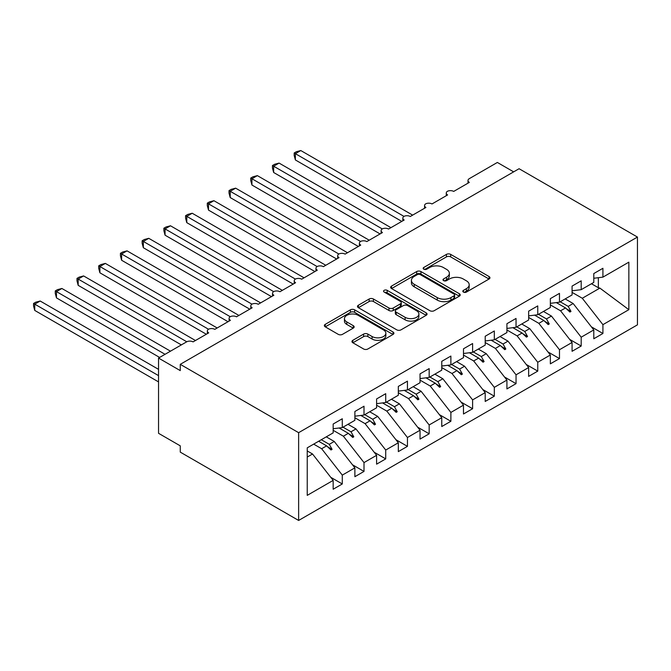 <?xml version="1.0" encoding="UTF-8"?>
<svg xmlns="http://www.w3.org/2000/svg" width="671" height="671" viewBox="0 0 671 671"><rect width="100%" height="100%" fill="white"/><g stroke="black" fill="none" stroke-linecap="round" stroke-linejoin="round"><path stroke-width="1.01" d="M463.435 292.086A2.114 1.216 0 0 0 466.42 292.086L489.067 279.01A3.011 1.745 0 0 0 489.947 277.777A3.011 1.745 0 0 0 489.067 276.544L450.694 254.393A3.011 1.745 0 0 0 446.433 254.393L423.778 267.469A2.114 1.216 0 0 0 423.158 268.333A2.114 1.216 0 0 0 423.778 269.197A2.114 1.216 0 0 0 426.764 269.197L429.692 267.503A9.646 5.569 0 0 1 443.338 267.503L446.534 269.348A9.646 5.569 0 0 1 449.36 273.282A9.646 5.569 0 0 1 446.534 277.224L443.606 278.918A2.114 1.216 0 0 0 442.986 279.782A2.114 1.216 0 0 0 443.606 280.637A2.114 1.216 0 0 0 446.592 280.637L449.52 278.943A9.646 5.569 0 0 1 463.166 278.943L466.362 280.797A9.646 5.569 0 0 1 469.188 284.73A9.646 5.569 0 0 1 466.362 288.673L463.435 290.367A2.114 1.216 0 0 0 462.814 291.222A2.114 1.216 0 0 0 463.435 292.086L463.435 290.367M352.837 340.306A3.011 1.745 0 0 0 351.956 341.531A3.011 1.745 0 0 0 352.837 342.764L363.607 348.979A3.011 1.745 0 0 0 367.867 348.979L393.03 334.46A3.011 1.745 0 0 0 393.911 333.227A3.011 1.745 0 0 0 393.03 331.994L354.649 309.843A3.011 1.745 0 0 0 350.388 309.843L325.234 324.361A3.011 1.745 0 0 0 324.353 325.594A3.011 1.745 0 0 0 325.234 326.827L338.234 334.334A3.011 1.745 0 0 0 342.504 334.334L353.265 328.119A3.011 1.745 0 0 0 354.154 326.886A3.011 1.745 0 0 0 353.265 325.653L346.815 321.937A8.069 4.655 0 0 1 344.458 318.641A8.069 4.655 0 0 1 349.432 314.338A8.069 4.655 0 0 1 358.222 315.345L383.485 329.931A8.069 4.655 0 0 1 385.85 333.227A8.069 4.655 0 0 1 380.868 337.53A8.069 4.655 0 0 1 372.078 336.523L367.867 334.091A3.011 1.745 0 0 0 363.607 334.091L352.837 340.306L352.837 342.764M637.45 237.064L298.629 432.678L298.629 520.453L637.45 324.839L637.45 237.064L519.077 168.723L180.264 364.336L180.264 370.61L158.541 358.071L186.563 341.891A4.605 2.659 180 0 1 193.072 341.891L208.715 332.866A4.605 2.659 0 0 1 207.364 330.988A4.605 2.659 0 0 1 208.505 329.235A4.605 2.659 180 0 1 214.795 329.352L230.43 320.327A4.605 2.659 0 0 1 229.079 318.448A4.605 2.659 0 0 1 230.22 316.695A4.605 2.659 180 0 1 236.511 316.813L252.153 307.788A4.605 2.659 0 0 1 250.803 305.909A4.605 2.659 0 0 1 251.944 304.156A4.605 2.659 180 0 1 258.234 304.273L273.869 295.248A4.605 2.659 0 0 1 272.518 293.37A4.605 2.659 0 0 1 273.659 291.617A4.605 2.659 180 0 1 279.95 291.734L295.592 282.709A4.605 2.659 0 0 1 294.242 280.83A4.605 2.659 0 0 1 295.383 279.077A4.605 2.659 180 0 1 301.673 279.195L317.308 270.17A4.605 2.659 0 0 1 315.957 268.291A4.605 2.659 0 0 1 317.098 266.538A4.605 2.659 180 0 1 323.388 266.655L339.031 257.63A4.605 2.659 0 0 1 337.681 255.752A4.605 2.659 0 0 1 338.821 253.999A4.605 2.659 180 0 1 345.112 254.116L360.746 245.091A4.605 2.659 0 0 1 359.396 243.212A4.605 2.659 0 0 1 360.537 241.459A4.605 2.659 180 0 1 366.827 241.577L382.47 232.552A4.605 2.659 0 0 1 381.12 230.673A4.605 2.659 0 0 1 382.26 228.92A4.605 2.659 180 0 1 388.551 229.037L404.185 220.013A4.605 2.659 0 0 1 402.835 218.134A4.605 2.659 0 0 1 403.976 216.381A4.605 2.659 180 0 1 410.266 216.498L425.909 207.473A4.605 2.659 0 0 1 424.558 205.594A4.605 2.659 0 0 1 425.699 203.841A4.605 2.659 180 0 1 431.99 203.959L447.624 194.934A4.605 2.659 0 0 1 446.274 193.055A4.605 2.659 0 0 1 447.414 191.302A4.605 2.659 180 0 1 453.705 191.42L469.348 182.395A4.605 2.659 0 0 1 467.997 180.507A4.605 2.659 0 0 1 469.348 178.629L497.362 162.457L513.65 171.86M298.629 432.678L180.264 364.336M429.91 310.707A3.011 1.745 0 0 0 434.171 310.707L459.325 296.179A3.011 1.745 0 0 0 460.214 294.946A3.011 1.745 0 0 0 459.325 293.713L420.952 271.562A3.011 1.745 0 0 0 416.691 271.562L391.537 286.089A3.011 1.745 0 0 0 390.648 287.314A3.011 1.745 0 0 0 391.537 288.547L429.91 310.707M385.02 292.539A2.114 1.216 0 0 1 387.167 292.841L387.167 290.333L426.177 312.854A3.011 1.745 0 0 1 427.058 314.087A3.011 1.745 0 0 1 426.177 315.32L401.023 329.838A3.011 1.745 0 0 1 396.754 329.838L358.381 307.687L358.381 305.221A3.011 1.745 0 0 0 357.5 306.454A3.011 1.745 0 0 0 358.381 307.687M358.381 305.221L369.151 299.006A3.011 1.745 0 0 1 373.411 299.006L388.979 307.997A3.011 1.745 0 0 0 393.24 307.997L400.386 303.871A3.011 1.745 0 0 0 401.266 302.638A3.011 1.745 0 0 0 400.386 301.413L384.181 292.053A2.114 1.216 0 0 1 383.56 291.197A2.114 1.216 0 0 1 384.86 290.065A2.114 1.216 0 0 1 387.167 290.333M307.234 457.06L312.535 453.999L333.168 480.394L307.234 495.366L307.234 447.842L333.168 432.87L333.168 424.03L342.285 418.763L342.285 427.603L333.168 428.735M330.753 477.307L342.285 483.967L342.285 475.127L354.884 467.855L334.25 441.459L326.265 436.846M313.667 444.127L321.652 448.731L342.285 475.127M342.285 427.603L354.884 420.331L354.884 411.491L364.009 406.223L364.009 415.064L354.884 416.196M352.476 464.768L364.009 471.428L364.009 462.587L376.599 455.315L355.974 428.92L347.989 424.307M333.168 430.296L343.376 436.192L364.009 462.587M364.009 415.064L376.599 407.792L376.599 398.951L385.724 393.684L385.724 402.525L376.599 403.657M374.192 452.229L385.724 458.889L385.724 450.048L398.322 442.776L377.689 416.381L369.704 411.768M354.884 417.756L365.091 423.653L385.724 450.048M385.724 402.525L398.322 395.253L398.322 386.412L407.448 381.145L407.448 389.985L398.322 391.118M395.907 439.69L407.448 446.349L407.448 437.509L420.038 430.237L399.404 403.841L391.428 399.228M376.599 405.217L386.815 411.113L407.448 437.509M407.448 389.985L420.038 382.713L420.038 373.873L429.163 368.605L429.163 377.446L420.038 378.578M417.63 427.15L429.163 433.81L429.163 424.969L441.761 417.697L421.128 391.302L413.143 386.689M398.322 392.678L408.53 398.574L429.163 424.969M429.163 377.446L441.761 370.174L441.761 361.334L450.878 356.066L450.878 364.907L441.761 366.039M439.346 414.611L450.878 421.271L450.878 412.43L463.476 405.158L442.843 378.763L434.867 374.15M420.038 380.138L430.245 386.035L450.878 412.43M450.878 364.907L463.476 357.635L463.476 348.794L472.602 343.527L472.602 352.367L463.476 353.5M461.069 402.072L472.602 408.731L472.602 399.891L485.2 392.619L464.567 366.223L456.582 361.61M441.761 367.599L451.969 373.495L472.602 399.891M472.602 352.367L485.2 345.095L485.2 336.255L494.317 330.988L494.317 339.828L485.2 340.96M482.785 389.532L494.317 396.192L494.317 387.352L506.915 380.08L486.282 353.684L478.306 349.071M463.476 355.06L473.684 360.956L494.317 387.352M494.317 339.828L506.915 332.556L506.915 323.716L516.041 318.448L516.041 327.289L506.915 328.421M504.508 376.993L516.041 383.653L516.041 374.812L528.639 367.54L508.006 341.145L500.021 336.532M485.2 342.52L495.408 348.417L516.041 374.812M516.041 327.289L528.639 320.017L528.639 311.176L537.756 305.909L537.756 314.749L528.639 315.882M526.223 364.454L537.756 371.113L537.756 362.273L550.354 355.001L529.721 328.605L521.744 323.992M506.915 329.981L517.123 335.877L537.756 362.273M537.756 314.749L550.354 307.477L550.354 298.637L559.48 293.37L559.48 302.21L550.354 303.342M547.947 351.914L559.48 358.574L559.48 349.734L572.078 342.462L551.445 316.066L543.46 311.453M528.639 317.442L538.847 323.338L559.48 349.734M559.48 302.21L572.078 294.938L572.078 286.098L581.195 280.83L581.195 289.671L572.078 290.803M569.662 339.375L581.195 346.035L581.195 337.194L593.793 329.922L593.793 338.763L602.919 333.495L602.919 324.655L628.853 309.683L599.882 288.102L598.356 287.725L598.356 277.693M550.354 304.902L560.562 310.799L581.195 337.194M581.195 289.671L593.793 282.399L593.793 273.558L602.919 268.291L602.919 277.131L593.793 278.264M591.386 326.836L602.919 333.495M572.078 292.363L582.285 298.26L602.919 324.655M158.541 358.071L158.541 433.307L180.264 445.846L180.264 452.12L298.629 520.453M312.535 453.999L307.234 450.937M342.285 483.967L333.168 489.234L333.168 480.394M364.009 471.428L354.884 476.695L354.884 467.855M385.724 458.889L376.599 464.156L376.599 455.315M407.448 446.349L398.322 451.617L398.322 442.776M429.163 433.81L420.038 439.077L420.038 430.237M450.878 421.271L441.761 426.538L441.761 417.697M472.602 408.731L463.476 413.999L463.476 405.158M494.317 396.192L485.2 401.459L485.2 392.619M516.041 383.653L506.915 388.92L506.915 380.08M537.756 371.113L528.639 376.381L528.639 367.54M559.48 358.574L550.354 363.841L550.354 355.001M581.195 346.035L572.078 351.302L572.078 342.462M602.919 277.131L628.853 262.16L628.853 309.683M321.3 439.715L329.285 444.328L334.25 441.459M321.652 448.731L326.618 445.863L330.979 449.981L332.07 449.352L329.285 444.328M318.633 441.258L326.618 445.863M343.024 427.175L351.008 431.788L355.974 428.92M343.376 436.192L348.341 433.323L352.703 437.442L353.785 436.813L351.008 431.788M339.107 427.997L348.341 433.323M364.739 414.636L372.724 419.249L377.689 416.381M365.091 423.653L370.056 420.784L374.418 424.902L375.508 424.273L372.724 419.249M360.83 415.458L370.056 420.784M386.462 402.097L394.439 406.71L399.404 403.841M386.815 411.113L391.78 408.245L396.142 412.363L397.224 411.734L394.439 406.71M382.545 402.919L391.78 408.245M408.178 389.557L416.163 394.171L421.128 391.302M408.53 398.574L413.495 395.705L417.857 399.824L418.947 399.195L416.163 394.171M404.269 390.379L413.495 395.705M429.901 377.018L437.878 381.631L442.843 378.763M430.245 386.035L435.211 383.166L439.58 387.284L440.662 386.655L437.878 381.631M425.984 377.84L435.211 383.166M451.617 364.479L459.601 369.092L464.567 366.223M451.969 373.495L456.934 370.627L461.296 374.745L462.386 374.116L459.601 369.092M447.708 365.301L456.934 370.627M473.34 351.94L481.317 356.544L486.282 353.684M473.684 360.956L478.649 358.088L483.019 362.206L484.101 361.577L481.317 356.544M469.423 352.761L478.649 358.088M495.055 339.4L503.04 344.005L508.006 341.145M495.408 348.417L500.373 345.548L504.735 349.666L505.825 349.037L503.04 344.005M491.147 340.222L500.373 345.548M516.779 326.861L524.756 331.466L529.721 328.605M517.123 335.877L522.088 333.009L526.458 337.127L527.54 336.498L524.756 331.466M512.862 327.683L522.088 333.009M538.494 314.322L546.479 318.926L551.445 316.066M538.847 323.338L543.812 320.47L548.173 324.588L549.255 323.959L546.479 318.926M534.586 315.144L543.812 320.47M560.218 301.782L568.194 306.387L573.16 303.527L565.175 298.914M560.562 310.799L565.527 307.93L569.889 312.049L570.979 311.419L568.194 306.387M556.301 302.604L565.527 307.93M573.16 303.527L593.793 329.922M582.285 298.26L599.882 288.102M591.461 283.741L598.356 287.725M566.467 308.811L570.979 311.419M544.743 321.35L549.255 323.959M523.028 333.89L527.54 336.498M501.304 346.429L505.825 349.037M479.589 358.968L484.101 361.577M457.865 371.508L462.386 374.116M436.15 384.047L440.662 386.655M414.426 396.586L418.947 399.195M392.711 409.125L397.224 411.734M370.988 421.665L375.508 424.273M349.272 434.204L353.785 436.813M327.549 446.743L332.07 449.352M464.273 292.38L466.362 291.18A9.646 5.569 0 0 0 469.188 287.238L469.188 284.73M449.36 273.282L449.36 275.789A9.646 5.569 0 0 1 446.534 279.732L444.445 280.939M489.025 279.035L450.694 256.901A3.011 1.745 0 0 0 446.433 256.901L424.626 269.49M459.291 296.205L420.952 274.07A3.011 1.745 0 0 0 416.691 274.07L391.57 288.572M453.999 295.81A2.114 1.216 0 0 0 454.619 294.946A2.114 1.216 0 0 0 453.999 294.083L420.314 274.64A2.114 1.216 0 0 0 417.328 274.64L414.242 276.427A9.646 5.569 0 0 0 411.415 280.361A9.646 5.569 0 0 0 414.242 284.303L437.266 297.597A9.646 5.569 0 0 0 450.904 297.597L453.999 295.81L453.999 298.318A2.114 1.216 0 0 0 454.619 297.454L454.619 294.946M411.415 280.361L411.415 282.868A9.646 5.569 0 0 0 414.242 286.811L414.242 284.303M453.999 298.318L450.904 300.105A9.646 5.569 0 0 1 437.266 300.105L414.242 286.811M358.423 307.712L369.151 301.514L369.151 299.006M401.266 302.638L401.266 305.146A3.011 1.745 0 0 1 400.386 306.379L393.24 310.505A3.011 1.745 0 0 1 388.979 310.505L373.411 301.514A3.011 1.745 0 0 0 369.151 301.514M387.167 292.841L426.135 315.345M405.125 317.316A8.069 4.655 0 0 0 413.915 318.331A8.069 4.655 0 0 0 418.897 314.028A8.069 4.655 0 0 0 416.532 310.732L407.632 305.599A3.011 1.745 0 0 0 403.363 305.599L396.225 309.717A3.011 1.745 0 0 0 395.345 310.95A3.011 1.745 0 0 0 396.225 312.183L405.125 317.316L405.125 319.824A8.069 4.655 0 0 0 413.915 320.839A8.069 4.655 0 0 0 418.897 316.536L418.897 314.028M395.345 310.95L395.345 313.458A3.011 1.745 0 0 0 396.225 314.691L396.225 312.183M405.125 319.824L396.225 314.691M385.85 333.227L385.85 335.735A8.069 4.655 0 0 1 380.868 340.038A8.069 4.655 0 0 1 372.078 339.031L367.867 336.599A3.011 1.745 0 0 0 363.607 336.599L352.879 342.789M344.458 318.641L344.458 321.149A8.069 4.655 0 0 0 346.815 324.445L346.815 321.937M353.231 328.144L346.815 324.445M392.988 334.477L354.649 312.35A3.011 1.745 0 0 0 350.388 312.35L325.276 326.852M294.183 152.988L295.374 153.676L295.374 159.95L294.183 155.496L294.183 152.988L296.347 151.738L300.801 150.547L295.374 153.676L403.976 216.381M295.374 159.95L401.795 221.388M300.801 150.547L412.657 215.123M272.46 165.527L273.651 166.215L273.651 172.489L272.46 168.035L272.46 165.527L274.632 164.278L279.086 163.087L273.651 166.215L382.26 228.92M273.651 172.489L380.08 233.927M279.086 163.087L390.933 227.662M250.744 178.067L251.935 178.754L251.935 185.028L250.744 180.574L250.744 178.067L252.908 176.817L257.362 175.626L251.935 178.754L360.537 241.459M251.935 185.028L358.356 246.467M257.362 175.626L369.218 240.201M229.021 190.606L230.212 191.294L230.212 197.568L229.021 193.114L229.021 190.606L231.193 189.356L235.647 188.165L230.212 191.294L338.821 253.999M230.212 197.568L336.641 259.006M235.647 188.165L347.503 252.741M207.305 203.145L208.496 203.833L208.496 210.107L207.305 205.653L207.305 203.145L209.469 201.896L213.923 200.704L208.496 203.833L317.098 266.538M208.496 210.107L314.917 271.545M213.923 200.704L325.779 265.28M185.582 215.685L186.781 216.372L186.781 222.646L185.582 218.192L185.582 215.685L187.754 214.435L192.208 213.244L186.781 216.372L295.383 279.077M186.781 222.646L293.202 284.085M192.208 213.244L304.064 277.819M163.867 228.224L165.058 228.912L165.058 235.185L163.867 230.732L163.867 228.224L166.031 226.974L170.484 225.783L165.058 228.912L273.659 291.617M165.058 235.185L271.478 296.624M170.484 225.783L282.34 290.358M142.143 240.763L143.342 241.451L143.342 247.725L142.143 243.271L142.143 240.763L144.315 239.513L148.769 238.322L143.342 241.451L251.944 304.156M143.342 247.725L249.763 309.163M148.769 238.322L260.625 302.898M120.428 253.303L121.619 253.99L121.619 260.264L120.428 255.81L120.428 253.303L122.6 252.053L127.054 250.862L121.619 253.99L230.22 316.695M121.619 260.264L228.039 321.703M127.054 250.862L238.901 315.437M98.704 265.842L99.904 266.53L99.904 272.803L98.704 268.35L98.704 265.842L100.876 264.592L105.33 263.401L99.904 266.53L208.505 329.235M99.904 272.803L206.324 334.242M105.33 263.401L217.186 327.976M76.989 278.381L78.18 279.069L78.18 285.343L76.989 280.889L76.989 278.381L79.161 277.131L83.615 275.94L78.18 279.069L186.781 341.774M78.18 285.343L181.346 344.902M83.615 275.94L195.462 340.516M55.265 290.92L56.465 291.608L56.465 297.882L55.265 293.428L55.265 290.92L57.438 289.671L61.891 288.48L56.465 291.608L165.058 354.305M56.465 297.882L159.631 357.442M61.891 288.48L170.484 351.176M33.55 303.46L34.741 304.148L34.741 310.421L33.55 305.968L33.55 303.46L35.722 302.21L40.176 301.019L34.741 304.148L158.541 375.626M34.741 310.421L158.541 381.9M40.176 301.019L158.541 369.36M466.362 291.18L466.362 288.673M443.606 280.637L443.606 278.918M446.534 279.732L446.534 277.224M423.778 269.197L423.778 267.469M446.433 256.901L446.433 254.393M450.694 256.901L450.694 254.393M489.067 279.01L489.067 276.544M391.537 288.547L391.537 286.089M416.691 274.07L416.691 271.562M420.952 274.07L420.952 271.562M459.325 296.179L459.325 293.713M437.266 300.105L437.266 297.597M450.904 300.105L450.904 297.597M373.411 301.514L373.411 299.006M388.979 310.505L388.979 307.997M393.24 310.505L393.24 307.997M400.386 306.379L400.386 303.871M426.177 315.32L426.177 312.854M363.607 336.599L363.607 334.091M367.867 336.599L367.867 334.091M372.078 339.031L372.078 336.523M353.265 328.119L353.265 325.653M325.234 326.827L325.234 324.361M350.388 312.35L350.388 309.843M354.649 312.35L354.649 309.843M393.03 334.46L393.03 331.994M467.997 183.175L467.997 180.507M446.274 195.714L446.274 193.055M424.558 208.253L424.558 205.594M402.835 220.793L402.835 218.134M381.12 233.332L381.12 230.673M359.396 245.871L359.396 243.212M337.681 258.41L337.681 255.752M315.957 270.95L315.957 268.291M294.242 283.489L294.242 280.83M272.518 296.028L272.518 293.37M250.803 308.568L250.803 305.909M229.079 321.107L229.079 318.448M207.364 333.646L207.364 330.988"/></g></svg>

